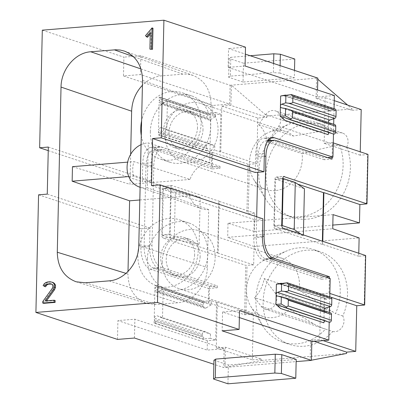 <?xml version="1.0" encoding="UTF-8"?>
<svg xmlns="http://www.w3.org/2000/svg" width="404" height="404" viewBox="0 0 404 404"><rect width="100%" height="100%" fill="white"/><g stroke="black" fill="none" stroke-linecap="round" stroke-linejoin="round"><path stroke-width="0.3" stroke-dasharray="2.02 1.52" d="M126.023 273.382L127.947 273.973L128.002 271.498M72.473 166.665L129.982 184.35L130.664 154.348M162.549 103.783L167.433 100.828L215.428 116.695L210.545 119.65L162.549 103.783A2.868 2.434 108.3 0 1 160.661 104.035A2.868 2.434 108.3 0 1 159.146 102.222L207.141 118.089L207.171 116.655A2.868 2.434 108.3 0 1 208.348 114.852L160.353 98.985A2.868 2.434 108.3 0 0 159.176 100.788L159.257 97.268L160.034 97.207A0.954 0.813 108.3 0 1 160.555 98.798M210.545 119.65A2.868 2.434 108.3 0 1 208.656 119.902A2.868 2.434 108.3 0 1 207.141 118.089M325.149 320.897A1.914 1.626 108.3 0 1 326.124 320.872A1.914 1.626 108.3 0 1 326.26 320.922L328.967 322.155L285.285 307.712M128.765 176.553L133.633 176.154L189.648 195.895A23.917 20.301 -71.7 0 0 201.429 208.691A23.917 20.301 -71.7 0 0 208.671 209.595L207.358 267.463C207.282 285.042 193.127 301.869 177.659 302.768L156.151 304.53L146.869 303.54C134.638 298.899 128.331 289.042 127.947 273.973M139.819 199.98L189.648 195.895M245.077 65.993L228.119 67.387L228.543 48.566L245.344 54.121M245.501 47.177L228.543 48.566M212.746 105.474L123.472 75.962L140.43 74.568L229.704 104.086L212.746 105.474L212.529 114.882L159.257 97.268M208.671 209.595L147.243 187.799L148.258 142.94L209.742 162.554L211.055 104.687C210.731 90.112 204.747 80.366 193.097 75.437L188.804 74.346L184.35 74.048L161.337 75.891C154.278 76.563 147.975 79.684 142.425 85.254M213.974 360.222L228.371 364.984L227.947 383.8M229.704 104.086L230.129 85.269L140.86 55.752L140.43 74.568M53.025 282.457L50.182 281.755M152.995 28.219L146.455 35.991L145.496 35.673M209.742 162.554A23.917 20.301 -71.7 0 0 190.021 179.432L133.966 161.625L127.654 162.14M190.021 179.432L129.982 184.35M270.483 138.102L265.706 138.491L268.695 139.481M271.66 140.461L324.261 157.853L324.22 159.737L332.078 159.09M327.523 157.585L324.261 157.853M282.805 178.543L275.422 179.149L304.439 188.744M133.633 176.154A22.932 19.468 108.3 0 1 133.966 161.625M300.904 234.103L303.369 235.79L274.356 226.195L281.77 225.589M274.356 226.195L275.422 179.149M206.479 147.258A2.868 2.434 -71.7 0 0 207.575 148.879L207.772 149.031A0.954 0.813 -71.7 0 1 207.176 150.712L214.67 150.096L214.766 145.864L209.999 143.703A2.868 2.434 -71.7 0 0 209.797 143.622A2.868 2.434 -71.7 0 0 206.51 145.824L206.479 147.258L158.484 131.391L158.403 134.906L211.676 152.52L211.348 167.105L152.793 147.743L161.479 147.036L220.034 166.392L211.348 167.105M48.248 150.621L142.349 181.739L142.769 163.388A19.134 9.514 -94.7 0 1 150.803 147.495A19.134 9.514 -94.7 0 1 152.793 147.743M42.309 30.164L123.902 57.141L123.472 75.962M159.176 100.788L207.171 116.655M206.51 145.824L158.514 129.957L159.146 102.222M51.596 284.113L53.272 284.926L53.843 285.896L53.813 287.269L53.081 288.911L43.713 301.874L43.677 303.348M43.713 301.874L42.753 301.556M303.389 234.921L303.369 235.79M273.609 63.468L273.402 72.614L230.386 76.139L230.815 57.318L250.212 55.732M285.85 282.921L329.528 297.364L326.755 299.041A1.914 1.626 -71.7 0 1 325.498 299.207A1.914 1.626 -71.7 0 1 324.442 297.526L323.867 322.821M329.199 322.235L329.422 312.449M329.548 306.883L329.775 296.859M265.706 138.491A19.134 9.514 85.3 0 0 263.716 138.244A19.134 9.514 85.3 0 0 255.681 154.136L255.262 172.483M202.904 304.838A2.868 2.434 108.3 0 1 204.076 303.035L156.08 287.163A2.868 2.434 108.3 0 0 154.909 288.971L202.904 304.838L202.869 306.272A2.868 2.434 108.3 0 0 204.384 308.085A2.868 2.434 108.3 0 0 206.277 307.833L158.282 291.961A2.868 2.434 108.3 0 1 156.388 292.213A2.868 2.434 108.3 0 1 154.873 290.405L202.869 306.272M203.015 129.426A19.609 16.65 108.3 0 1 179.901 149.435A19.609 16.65 108.3 0 1 169.099 132.204A19.609 16.65 108.3 0 1 192.213 112.196A19.609 16.65 108.3 0 1 203.015 129.426M197.495 127.603A19.609 16.65 108.3 0 1 174.382 147.612A19.609 16.65 108.3 0 1 163.585 130.381A19.609 16.65 108.3 0 1 186.698 110.373A19.609 16.65 108.3 0 1 197.495 127.603M138.067 252.101A34.916 29.644 -71.7 0 0 137.865 255.313A34.916 29.644 -71.7 0 0 157.095 285.992A34.916 29.644 -71.7 0 0 198.253 250.364A34.916 29.644 -71.7 0 0 179.017 219.69A34.916 29.644 -71.7 0 0 138.597 248.566M224.149 348.723L207.191 350.111L117.923 320.594L134.88 319.205L224.149 348.723L223.725 367.539L213.883 364.287M256.676 216.766L256.222 236.789A19.134 9.514 85.3 0 0 265.393 258.782L321.549 277.346L321.508 279.23L262.954 259.868A19.134 9.514 85.3 0 1 253.783 237.88L254.197 219.529L262.883 218.817M254.197 219.529L151.485 185.572M141.279 135.587A34.916 29.644 -71.7 0 0 159.979 158.969A34.916 29.644 -71.7 0 0 201.136 123.341A34.916 29.644 -71.7 0 0 181.901 92.668A34.916 29.644 -71.7 0 0 141.617 120.882M53.081 288.911L52.121 288.592M53.813 287.269L52.853 286.951M294.763 59.009L243.476 63.211L243.051 82.032L294.334 77.831L294.506 70.377M208.59 288.481L217.276 287.769L158.722 268.413A19.134 9.514 -94.7 0 1 149.551 246.42L149.97 228.073L141.284 228.785L140.865 247.132A19.134 9.514 -94.7 0 0 150.041 269.125L208.59 288.481L208.262 303.066L154.984 285.451L155.767 285.391A0.954 0.813 108.3 0 1 156.287 286.981L156.08 287.163M243.051 82.032L228.649 77.27L229.078 58.454L230.815 57.318M243.476 63.211L229.078 58.454M150.243 34.077L151.237 32.896L150.859 49.445M146.455 35.991L147.591 37.229M51.146 282.073L48.46 282.295L46.556 282.987L45.031 284.244L44.076 285.891L45.43 286.82M55.166 300.531L46.192 301.263L46.5 300.844M215.428 116.695L215.524 112.463L208.03 113.075A0.954 0.813 108.3 0 1 208.55 114.665M280.108 65.615L279.937 73.068L294.334 77.831M44.076 285.891L43.117 285.572M45.031 284.244L44.071 283.926M46.556 282.987L45.596 282.669M140.86 55.752L123.902 57.141M200.207 197.283L171.195 187.688L163.337 188.335L175.336 192.304L174.265 239.35L199.142 244.329L200.207 197.283L175.336 192.304M171.195 187.688L170.124 234.734L162.267 235.381L163.337 188.335M147.243 187.799A22.831 19.382 108.3 0 1 140.107 187.264M141.077 144.642A22.831 19.382 108.3 0 1 148.258 142.94M48.329 147.066L151.035 181.027L142.349 181.739M48.46 282.295L47.5 281.977M147.465 258.489A34.916 29.644 -71.7 0 0 166.695 289.163A34.916 29.644 -71.7 0 0 207.853 253.54A34.916 29.644 -71.7 0 0 188.618 222.862A34.916 29.644 -71.7 0 0 147.465 258.489M239.365 317.574L222.564 312.019L239.522 310.631M296.203 359.424L228.371 364.984M117.493 339.416L117.923 320.594M134.451 338.027L134.88 319.205M150.349 131.467A34.916 29.644 -71.7 0 0 169.579 162.14A34.916 29.644 -71.7 0 0 210.731 126.518A34.916 29.644 -71.7 0 0 191.501 95.839A34.916 29.644 -71.7 0 0 150.349 131.467M210.398 338.279L202.909 338.895L154.914 323.023L154.131 323.089L207.409 340.703L215.68 340.027L210.398 338.279L210.494 334.047L205.732 331.881A2.868 2.434 -71.7 0 0 205.525 331.8A2.868 2.434 -71.7 0 0 202.242 334.007L154.247 318.135L154.873 290.405M46.192 301.263L45.233 300.945M222.564 312.019L222.139 330.841M53.843 285.896L52.884 285.577M149.97 228.073L47.258 194.112M141.284 228.785L38.572 194.824M211.676 152.52L212.504 152.454L212.13 168.917L219.988 168.276L220.034 166.392M151.237 32.896L150.278 32.578M151.035 181.027L151.455 162.676A19.134 9.514 -94.7 0 1 159.489 146.783A19.134 9.514 -94.7 0 1 161.479 147.036M230.386 76.139L228.649 77.27M174.265 239.35L162.267 235.381M217.276 287.769L217.322 285.891L161.166 267.322A19.134 9.514 85.3 0 1 151.995 245.329L153.808 165.352A19.134 9.514 85.3 0 1 161.847 149.46A19.134 9.514 85.3 0 1 163.837 149.707L219.988 168.276M202.909 338.895A0.954 0.813 -71.7 0 0 203.5 337.209L155.505 321.342A0.954 0.813 -71.7 0 1 154.914 323.023M202.242 334.007L202.207 335.441A2.868 2.434 -71.7 0 0 203.303 337.057M321.508 279.23L330.194 278.518M324.215 310.726A1.914 1.626 -71.7 0 0 325.21 311.858A1.914 1.626 -71.7 0 0 325.412 311.908L277.417 296.036M330.437 312.782A1.914 1.626 -71.7 0 0 330.235 312.731L325.412 311.908M334.704 124.599A1.914 1.626 -71.7 0 0 334.502 124.548L329.679 123.725A1.914 1.626 108.3 0 1 329.477 123.675A1.914 1.626 108.3 0 1 328.487 122.543M290.117 94.738L333.8 109.181L331.027 110.858A1.914 1.626 -71.7 0 1 329.765 111.024A1.914 1.626 -71.7 0 1 328.715 109.343L328.139 134.643M333.472 134.052L333.694 124.265M333.82 118.7L334.047 108.676M324.22 159.737L268.064 141.168A19.134 9.514 85.3 0 0 266.074 140.92A19.134 9.514 85.3 0 0 258.04 156.813L257.686 172.286M279.937 73.068L273.402 72.614M230.129 85.269L317.817 78.083M52.303 284.259L51.343 283.941M53.272 284.926L52.313 284.608M206.277 307.833L211.156 304.879L211.252 300.642L216.534 302.389L217.362 302.323L216.327 347.955L225.422 347.208L261.418 359.111L261.393 360.434L223.725 367.539M225.422 347.208L224.967 367.438L296.152 361.605M334.345 95.511L317.387 96.899L317.544 89.956M228.119 67.387L317.387 96.899M170.124 234.734L199.142 244.329M154.131 323.089L154.212 319.574A2.868 2.434 -71.7 0 0 155.308 321.19M211.252 300.642L203.762 301.258A0.954 0.813 108.3 0 1 204.283 302.849L156.287 286.981M216.327 347.955L252.323 359.858L253.358 314.221L217.362 302.323M253.358 314.221L244.607 314.741L209.09 303L208.262 303.066M167.433 100.828L166.771 129.997L162.004 127.831A2.868 2.434 -71.7 0 0 161.802 127.75A2.868 2.434 -71.7 0 0 158.514 129.957M329.422 132.719A1.914 1.626 108.3 0 1 330.391 132.689A1.914 1.626 108.3 0 1 330.533 132.744L333.234 133.971L289.557 119.528M158.484 131.391A2.868 2.434 -71.7 0 0 159.58 133.007L159.777 133.158A0.954 0.813 -71.7 0 1 159.181 134.845L158.403 134.906M329.528 297.364A1.914 1.626 108.3 0 1 330.79 297.192M208.348 114.852L160.353 98.985M212.504 152.454L248.021 164.196L249.329 164.287L248.208 213.686L254.823 213.14L254.409 231.507L332.82 225.084M221.811 106.141L257.808 118.044L266.908 117.296L230.911 105.393L221.811 106.141L220.776 151.778L256.772 163.676L249.329 164.287M220.776 151.778L219.948 151.843L214.67 150.096M158.282 291.961L163.16 289.006L162.499 318.175L157.737 316.014A2.868 2.434 -71.7 0 0 157.53 315.933A2.868 2.434 -71.7 0 0 154.247 318.135M154.909 288.971L154.984 285.451M202.207 335.441L154.212 319.574M207.409 340.703L207.191 350.111M333.8 109.181A1.914 1.626 108.3 0 1 335.057 109.014M162.499 318.175L210.494 334.047M211.156 304.879L163.16 289.006M215.68 340.027L216.534 302.389M203.5 337.209L155.505 321.342M166.771 129.997L214.766 145.864M215.524 112.463L220.806 114.206L212.529 114.882M219.948 151.843L220.806 114.206M207.772 149.031L159.777 133.158M207.575 148.879L159.58 133.007M325.513 329.109L320.68 327.407L314.726 324.498L289.481 309.206A30.613 25.987 108.3 0 1 272.306 317.645A30.613 25.987 108.3 0 1 263.378 316.6A30.613 25.987 108.3 0 1 250.763 306.338A30.613 25.987 108.3 0 1 266.357 259.186A30.613 25.987 108.3 0 1 273.67 257.424A30.613 25.987 108.3 0 1 282.598 258.469A30.613 25.987 108.3 0 1 299.026 290.092L335.542 313.605A48.788 41.42 108.3 0 0 313.358 249.495L320.64 251.904A48.788 41.42 -71.7 0 0 265.999 285.224A48.788 41.42 -71.7 0 0 290.011 344.546A48.788 41.42 -71.7 0 0 332.795 331.517L325.513 329.109A48.788 41.42 108.3 0 1 282.729 342.137A48.788 41.42 108.3 0 1 262.625 325.791A48.788 41.42 108.3 0 1 287.471 250.637A48.788 41.42 108.3 0 1 313.358 249.495M162.226 261.832A30.613 25.987 -71.7 0 0 179.088 288.729A30.613 25.987 -71.7 0 0 188.012 289.774A30.613 25.987 -71.7 0 0 215.165 257.494A30.613 25.987 -71.7 0 0 198.303 230.598A30.613 25.987 -71.7 0 0 189.38 229.553A30.613 25.987 -71.7 0 0 162.226 261.832M194.617 254.626A19.609 16.65 108.3 0 1 171.503 274.634A19.609 16.65 108.3 0 1 160.701 257.404A19.609 16.65 108.3 0 1 183.815 237.395A19.609 16.65 108.3 0 1 194.617 254.626M200.137 256.449A19.609 16.65 108.3 0 1 177.023 276.457A19.609 16.65 108.3 0 1 166.221 259.227A19.609 16.65 108.3 0 1 189.335 239.219A19.609 16.65 108.3 0 1 200.137 256.449M165.11 134.81A30.613 25.987 -71.7 0 0 181.972 161.706A30.613 25.987 -71.7 0 0 190.895 162.751A30.613 25.987 -71.7 0 0 218.049 130.472A30.613 25.987 -71.7 0 0 201.187 103.575A30.613 25.987 -71.7 0 0 192.264 102.53A30.613 25.987 -71.7 0 0 165.11 134.81M275.19 190.617A30.613 25.987 108.3 0 1 266.261 189.572A30.613 25.987 108.3 0 1 253.646 179.315A30.613 25.987 108.3 0 1 269.241 132.164A30.613 25.987 108.3 0 1 276.553 130.401A30.613 25.987 108.3 0 1 285.482 131.446A30.613 25.987 108.3 0 1 293.41 136.052L317.675 131.785L330.012 130.866A48.788 41.42 108.3 0 0 316.241 122.473L323.523 124.881A48.788 41.42 -71.7 0 0 268.882 158.201A48.788 41.42 -71.7 0 0 292.89 217.524A48.788 41.42 -71.7 0 0 338.835 200.738A48.788 41.42 -71.7 0 0 346.657 147.187L339.375 144.784L317.665 149.692L302.121 153.666A30.613 25.987 108.3 0 1 275.19 190.617M258.555 124.528A30.613 25.987 -71.7 0 1 267.266 142.142L278.694 126.2A10.044 8.529 -71.7 0 0 275.341 110.858A10.044 8.529 -71.7 0 0 265.675 114.59L258.555 124.528L293.41 136.052M322.372 241.198L322.296 244.415L275.26 228.866A2.868 1.429 85.3 0 1 273.887 225.568L274.932 179.462L282.79 178.815M274.932 179.462A2.868 1.429 85.3 0 1 276.139 177.078A2.868 1.429 85.3 0 1 276.437 177.114L297.743 184.158M254.621 297.677A30.613 25.987 -71.7 0 0 264.171 278.568L274.917 292.693A10.044 8.529 108.3 0 1 275.114 304.656A10.044 8.529 108.3 0 1 264.968 309.126A10.044 8.529 108.3 0 1 261.322 306.484L254.621 297.677L289.481 309.206M254.823 213.14L218.827 201.243L217.655 252.99L218.069 252.96L219.241 201.207L172.205 185.658L164.347 186.3L246.9 213.595L248.208 213.686M218.069 252.96L171.033 237.406A2.868 1.429 -94.7 0 1 169.655 234.108L161.797 234.749L162.842 188.648A2.868 1.429 -94.7 0 1 164.049 186.264A2.868 1.429 -94.7 0 1 164.347 186.3M172.205 185.658A2.868 1.429 -94.7 0 0 171.907 185.618A2.868 1.429 -94.7 0 0 170.705 188.001L169.655 234.108M212.13 168.917L155.979 150.354A19.134 9.514 85.3 0 0 153.99 150.101A19.134 9.514 85.3 0 0 145.95 165.999L144.137 245.975A19.134 9.514 85.3 0 0 153.308 267.968L209.464 286.532L209.09 303M311.413 360.216L310.166 360.459L310.625 340.229L319.726 339.481L320.761 293.849L329.033 293.168L329.371 278.245M332.118 157.207L332.452 142.627L324.18 143.304L325.215 97.667L316.115 98.414L316.574 78.184L317.786 79.234M230.911 105.393L231.371 85.168L266.938 115.978L352.142 108.994L347.617 105.075M267.266 142.142L302.121 153.666M339.375 144.784A48.788 41.42 108.3 0 1 331.553 198.329A48.788 41.42 108.3 0 1 285.608 215.115A48.788 41.42 108.3 0 1 265.509 198.768A48.788 41.42 108.3 0 1 290.355 123.614A48.788 41.42 108.3 0 1 316.241 122.473M346.657 147.187A10.044 8.529 -71.7 0 0 342.531 133.073A10.044 8.529 -71.7 0 0 337.295 133.275L330.012 130.866M337.295 133.275A48.788 41.42 -71.7 0 0 323.523 124.881M257.808 118.044L256.772 163.676M266.908 117.296L266.938 115.978M316.115 98.414L352.111 110.317L352.142 108.994M352.111 110.317L361.211 109.57M368.094 154.459L360.176 155.202L360.252 151.818M321.549 277.346L325.639 277.013M333.27 142.895L332.452 142.627M329.033 293.168L329.856 293.44M333.058 214.625L228.002 223.235L254.409 231.507M322.296 244.415L322.71 244.385L322.781 241.334M358.777 253.237L358.707 256.282L365.802 255.606M358.707 256.282L322.71 244.385M332.795 331.517A10.044 8.529 108.3 0 0 342.127 327.159A10.044 8.529 108.3 0 0 342.824 316.014A48.788 41.42 -71.7 0 0 320.64 251.904M217.655 252.99L253.651 264.893L254.066 246.526L359.126 237.916M261.393 360.434L346.592 353.45M252.323 359.858L261.418 359.111M253.651 264.893L245.728 265.342L163.176 238.052A2.868 1.429 -94.7 0 1 161.797 234.749M209.464 286.532L217.322 285.891M228.002 223.235L227.679 237.345L332.734 228.74M254.066 246.526L227.679 237.345M218.827 201.243L219.241 201.207M360.176 155.202L324.18 143.304M334.229 100.647L325.215 97.667M299.026 290.092L264.171 278.568M342.824 316.014L335.542 313.605M320.761 293.849L329.775 296.829M323.139 340.612L319.726 339.481M314.039 341.355L310.625 340.229M326.26 320.922L279.815 305.57M140.93 68.922L161.337 75.891M324.442 297.526L281.911 283.467M264.368 153.424L255.681 154.136M138.784 245.561L207.358 267.463M211.055 104.687L142.531 80.401M149.551 246.42L140.865 247.132M262.954 259.868L271.639 259.156M253.783 237.88L262.469 237.168M109.085 280.861L177.659 302.768M85.486 282.795L156.151 304.53M182.85 74.129L133.391 56.595M142.769 163.388L151.455 162.676M158.722 268.413L150.041 269.125M334.502 124.548L288.501 109.338M328.715 109.343L286.178 95.283M281.684 107.853L329.679 123.725M155.767 285.391L203.762 301.258M330.533 132.744L284.088 117.387M326.755 299.041L280.315 283.684M207.176 150.712L159.181 134.845M331.027 110.858L284.583 95.501M330.235 312.731L284.229 297.521M205.732 331.881L157.737 316.014M209.999 143.703L162.004 127.831M160.034 97.207L208.03 113.075M278.694 126.2L336.84 145.425M317.675 131.785L265.675 114.59M366.499 203.99L367.62 154.596M275.26 228.866L283.118 228.22M365.322 255.742L364.201 305.141M245.91 314.832L247.031 265.433M248.021 164.196L246.9 213.595M244.607 314.741L245.728 265.342M171.033 237.406L163.176 238.052M153.308 267.968L161.166 267.322M170.705 188.001L162.842 188.648M276.437 177.114L283.709 176.518M273.887 225.568L281.745 224.922M145.95 165.999L153.808 165.352M144.137 245.975L151.995 245.329M155.979 150.354L163.837 149.707M265.393 258.782L270.089 258.398M256.222 236.789L262.489 236.274M258.04 156.813L264.302 156.298M268.064 141.168L275.922 140.526M274.917 292.693L333.063 311.913M313.322 323.675L261.322 306.484M160.661 104.035L208.656 119.902M263.716 138.244L272.402 137.532M174.382 147.612L179.901 149.435M140.107 187.284L201.429 208.691M166.695 289.163L157.095 285.992M169.579 162.14L159.979 158.969M193.097 75.437L124.578 51.151M159.489 146.783L150.803 147.495M76.205 281.805L146.869 303.54M281.482 107.807L329.477 123.675M283.825 117.291L330.391 132.689M329.765 111.024L283.199 95.627M279.558 305.474L326.124 320.872M325.21 311.858L277.215 295.986M325.498 299.207L278.932 283.81M205.525 331.8L157.53 315.933M156.045 285.421L204.04 301.288M156.388 292.213L204.384 308.085M209.797 143.622L161.802 127.75M160.317 97.238L208.312 113.11M263.378 316.6L179.088 288.729M171.503 274.634L177.023 276.457M266.261 189.572L181.972 161.706M253.646 179.315L265.509 198.768M269.241 132.164L290.355 123.614M342.531 133.073L275.341 110.858M171.907 185.618L164.049 186.264M285.608 215.115L292.89 217.524M276.139 177.078L283.997 176.432M153.99 150.101L161.847 149.46M266.074 140.92L267.65 140.789M250.763 306.338L262.625 325.791M266.357 259.186L287.471 250.637M282.729 342.137L290.011 344.546M323.957 328.629L264.968 309.126M191.501 95.839L181.901 92.668M183.815 237.395L189.335 239.219M186.698 110.373L192.213 112.196M282.598 258.469L198.303 230.598M285.482 131.446L201.187 103.575M188.618 222.862L179.017 219.69"/><path stroke-width="0.61" d="M61.029 87.077L57.282 252.237C57.666 267.307 63.973 277.164 76.205 281.805L85.486 282.795L109.085 280.861C124.553 279.962 138.708 263.135 138.784 245.561L142.531 80.401C142.213 65.827 136.229 56.08 124.578 51.151L120.286 50.061L115.832 49.763L90.728 51.773C75.26 52.672 61.105 69.503 61.029 87.077L131.638 111.191L130.664 154.348M128.002 271.498L129.608 200.813L72.144 181.189L128.765 176.553M127.654 162.14L72.473 166.665L72.144 181.189M46.5 300.844L54.449 289.84L55.459 287.577L54.5 287.259L53.49 289.522L45.233 300.945L54.207 300.212L54.161 302.091L55.121 302.409L55.166 300.531L54.207 300.212M54.449 289.84L53.49 289.522M275.932 304.434L281.159 304.005L281.325 296.708L277.417 296.036A1.914 1.626 -71.7 0 1 277.215 295.986A1.914 1.626 -71.7 0 1 276.159 294.304L276.392 284.179L281.245 283.244L278.932 283.81L287.234 282.795L281.618 283.749L281.452 291.047L277.498 292.365A1.914 1.626 -71.7 0 0 276.159 294.304L275.932 304.434L280.674 308.54C278.154 306.161 277.78 305.141 279.558 305.474L285.547 307.808L329.103 322.205A1.914 1.626 108.3 0 1 328.967 322.155M152.515 49.308L152.995 28.219L152.035 27.901L151.556 48.99L152.515 49.308L149.899 49.126L151.556 48.99M129.608 200.813L139.819 199.98M275.27 354.207L274.841 373.028L215.281 377.907L215.711 359.09L275.27 354.207L281.805 354.661L281.376 373.483L274.841 373.028M55.459 287.577L55.515 285.189L54.495 283.472L53.025 282.457L50.182 281.755L47.5 281.977L45.596 282.669L44.071 283.926L43.117 285.572L45.43 286.82L47.192 284.679L46.233 284.36L49.939 283.653L51.343 283.941L52.313 284.608L52.884 285.577L52.853 286.951L52.121 288.592L42.753 301.556L42.718 303.03L54.161 302.091M46.192 285.507L45.233 285.189L46.233 284.36M327.523 157.585L332.946 157.141L274.392 137.779A19.134 9.514 85.3 0 0 272.402 137.532A19.134 9.514 85.3 0 0 264.368 153.424L263.948 171.771L161.241 137.814L163.908 20.2L245.501 47.177L245.077 65.993L334.345 95.511L334.047 108.676M47.192 284.679L48.621 284.158L47.662 283.84M142.425 85.254C135.648 92.471 132.058 101.116 131.638 111.191M281.805 354.661L296.203 359.424L295.773 378.24L227.947 383.8L213.544 379.038L213.974 360.222L215.711 359.09M150.243 34.077L147.591 37.229L146.632 36.91L145.496 35.673L152.035 27.901M268.695 139.481L271.66 140.461M295.279 182.472L283.28 178.507L282.214 225.553L294.213 229.517L295.279 182.472L304.439 188.744L303.389 234.921M283.28 178.507L282.805 178.543M281.159 304.005L286.486 307.01L288.163 305.974L331.356 320.256A1.914 1.626 108.3 0 1 329.103 322.205M286.486 307.01C286.921 307.858 286.608 308.126 285.547 307.808M281.77 225.589L282.214 225.553M163.908 20.2L42.309 30.164L39.642 147.778L48.248 150.621M55.121 302.409L43.677 303.348L42.718 303.03M294.213 229.517L300.904 234.103M250.212 55.732L273.831 53.793L273.609 63.468M161.241 137.814L152.555 138.527L151.485 185.572L160.171 184.86L157.504 302.475L239.097 329.452L239.522 310.631L328.795 340.148L329.199 322.235M329.422 312.449L329.548 306.883M329.775 296.859L330.194 278.518L271.639 259.156A19.134 9.514 85.3 0 1 262.469 237.168L262.883 218.817L160.171 184.86M138.597 248.566A34.916 29.644 -71.7 0 0 138.067 252.101M141.617 120.882A34.916 29.644 -71.7 0 0 140.749 128.29A34.916 29.644 -71.7 0 0 141.279 135.587M294.506 70.377L294.763 59.009L280.366 54.252L280.108 65.615M48.621 284.158L51.596 284.113M39.642 147.778L48.329 147.066L47.258 194.112L38.572 194.824L35.905 312.438L157.504 302.475M333.234 133.971A1.914 1.626 -71.7 0 0 333.371 134.022A1.914 1.626 -71.7 0 0 335.628 132.073L292.43 117.791L292.562 111.999C292.456 111.125 291.319 110.302 289.143 109.535L285.593 108.525L285.431 115.822L290.759 118.832C291.188 119.675 290.875 119.943 289.82 119.624L283.825 117.291C282.053 116.958 282.426 117.983 284.941 120.362L280.199 116.251L280.659 95.995L285.517 95.061L283.199 95.627L291.506 94.612L280.659 95.995M335.628 132.073L335.759 126.28A1.914 1.626 -71.7 0 0 334.704 124.599L289.143 109.535M152.555 138.527L255.262 172.483L263.948 171.771M295.773 378.24L281.376 373.483M273.831 53.793L280.366 54.252M140.107 187.264A22.831 19.382 108.3 0 1 139.39 187.032A22.831 19.382 108.3 0 1 127.083 166.625A22.831 19.382 108.3 0 1 141.077 144.642M146.632 36.91L150.278 32.578L149.899 49.126M328.795 340.148L311.837 341.537L239.365 317.574M55.515 285.189L54.555 284.87L54.5 287.259M213.883 364.287L134.451 338.027L117.493 339.416L35.905 312.438M239.097 329.452L222.139 330.841L311.408 360.358L311.837 341.537M44.47 286.502L45.233 285.189M52.066 282.138L53.535 283.154L54.555 284.87M280.674 308.54L323.867 322.821A1.914 1.626 108.3 0 1 325.149 320.897M287.234 282.795L330.79 297.192A1.914 1.626 108.3 0 1 331.841 298.874L331.709 304.666A1.914 1.626 -71.7 0 1 330.371 306.611L325.493 308.232A1.914 1.626 -71.7 0 0 324.154 310.176A1.914 1.626 -71.7 0 0 324.215 310.726M331.356 320.256L331.487 314.464A1.914 1.626 -71.7 0 0 330.437 312.782L284.87 297.718C287.047 298.485 288.188 299.303 288.294 300.182L288.163 305.974M215.281 377.907L213.544 379.038M332.946 157.141L333.472 134.052M333.694 124.265L333.82 118.7M257.686 172.286L256.676 216.766M245.344 54.121L317.817 78.083L317.544 89.956M50.899 283.972L49.939 283.653M285.593 108.525L281.684 107.853A1.914 1.626 108.3 0 1 281.482 107.807A1.914 1.626 108.3 0 1 280.432 106.126A1.914 1.626 108.3 0 1 281.77 104.181L285.724 102.868L288.643 103.217C291.203 103.459 292.582 103.121 292.784 102.202L335.982 116.483A1.914 1.626 108.3 0 1 334.643 118.428L329.765 120.049A1.914 1.626 108.3 0 0 328.427 121.993L328.427 121.993A1.914 1.626 108.3 0 0 328.487 122.543M296.152 361.605L311.408 360.358M280.199 116.251L285.431 115.822M54.495 283.472L53.535 283.154M335.982 116.483L336.113 110.696A1.914 1.626 108.3 0 0 335.057 109.014L291.506 94.612M292.784 102.202L292.915 96.41L336.113 110.696M292.43 117.791L290.759 118.832M284.941 120.362L328.139 134.643A1.914 1.626 108.3 0 1 329.422 132.719M284.87 297.718L281.325 296.708M331.709 304.666L288.517 290.385C288.315 291.304 286.931 291.643 284.371 291.4L281.452 291.047M281.618 283.749L276.392 284.179M288.517 290.385L288.648 284.593L331.841 298.874M287.037 282.896L288.648 284.593M285.724 102.868L285.891 95.566M291.304 94.713L292.915 96.41M297.743 184.158L323.473 192.668L322.372 241.198M360.252 151.818L361.211 109.57L334.229 100.647M283.709 176.518L366.973 203.853L359.883 204.535L359.464 222.902L332.82 225.084M325.639 277.013L329.406 276.705L329.371 278.245M284.295 176.472A2.868 1.429 85.3 0 0 283.997 176.432A2.868 1.429 85.3 0 0 282.79 178.815L281.745 224.922A2.868 1.429 85.3 0 0 283.118 228.22L365.671 255.515L364.549 304.914L329.856 293.44M366.847 203.768L367.968 154.368L333.27 142.895M332.118 157.207L332.078 159.09L275.922 140.526A19.134 9.514 85.3 0 0 273.932 140.274A19.134 9.514 85.3 0 0 265.898 156.166L264.08 236.148A19.134 9.514 85.3 0 0 273.256 258.136L329.406 276.705M359.464 222.902L333.058 214.625L332.734 228.74L359.126 237.916L358.777 253.237M322.781 241.334L323.887 192.632L323.473 192.668M329.775 296.829L356.757 305.747L364.681 305.005L365.671 255.515M356.757 305.747L355.722 351.384L323.139 340.612M311.413 360.216L346.592 353.45L346.622 352.131L355.722 351.384M347.617 105.075L317.786 79.234M359.883 204.535L323.887 192.632M367.968 154.368L366.973 203.853M346.622 352.131L314.039 341.355M57.282 252.237L126.023 273.382M90.728 51.773L140.93 68.922M274.392 137.779L270.483 138.102M281.911 283.467L281.245 283.244M335.759 126.28L292.562 111.999M133.391 56.595L114.332 49.838M286.178 95.283L285.517 95.061M288.643 103.217L334.643 118.428M281.77 104.181L329.765 120.049M325.493 308.232L277.498 292.365M331.487 314.464L288.294 300.182M330.371 306.611L284.371 291.4M270.089 258.398L273.256 258.136M262.489 236.274L264.08 236.148M264.302 156.298L265.898 156.166M139.39 187.032L140.107 187.284M333.371 134.022L289.82 119.624M267.65 140.789L273.932 140.274"/></g></svg>
